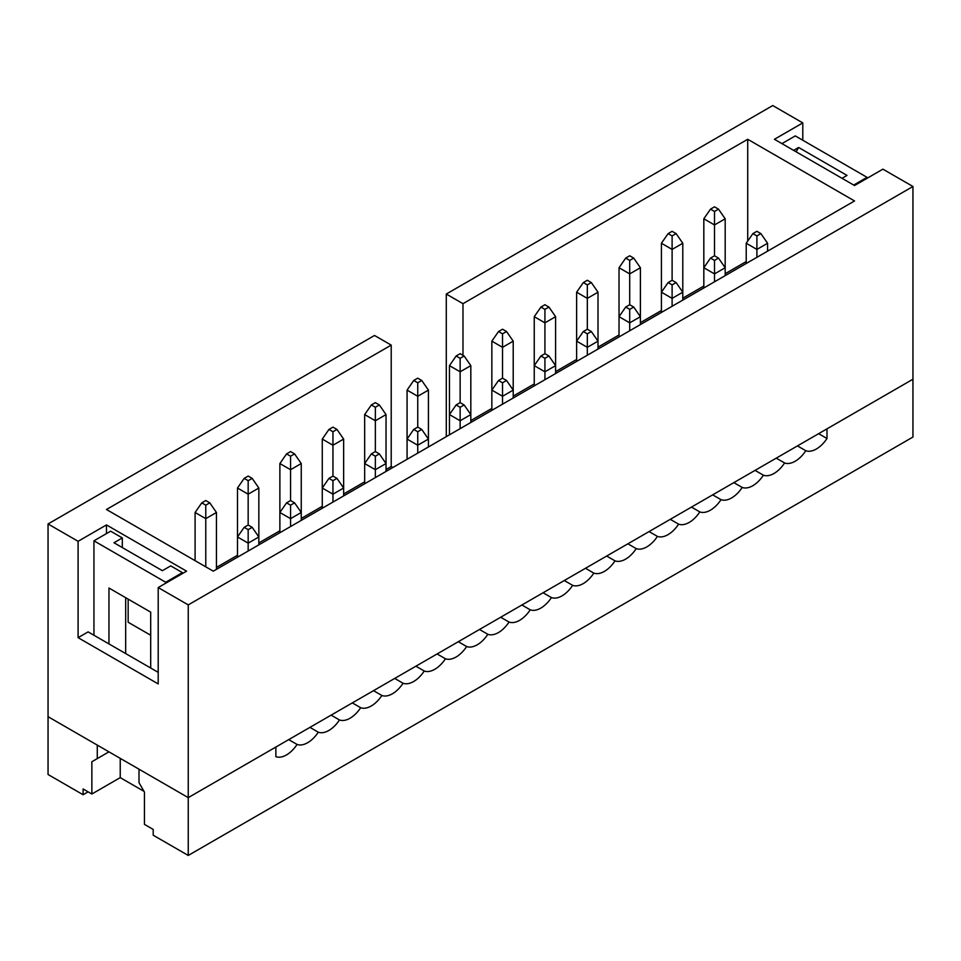 <?xml version="1.0" encoding="UTF-8"?>
<svg xmlns="http://www.w3.org/2000/svg" width="961" height="961" viewBox="0 0 961 961"><rect width="100%" height="100%" fill="white"/><g stroke="black" fill="none" stroke-linecap="round" stroke-linejoin="round"><path stroke-width="1.44" d="M725.183 218.784L718.504 209.15L714.503 206.831L710.491 209.15L714.503 211.456L714.503 255.782L710.491 258.101L714.503 260.407L718.504 258.101L725.183 267.735L725.183 218.784L714.503 224.946L703.824 218.784L703.824 267.735L710.491 258.101M710.491 209.15L703.824 218.784M714.503 211.456L718.504 209.15M746.216 263.494L746.216 243.253L752.883 233.619L756.896 235.938L760.896 233.619L767.575 243.253L756.896 249.428L746.216 243.253M756.896 235.938L756.896 257.32M767.575 243.253L767.575 251.157M760.896 233.619L756.896 231.313L752.883 233.619M703.824 287.964L703.824 267.735L714.503 273.897L714.503 260.407M725.183 275.639L725.183 267.735L714.503 273.897L714.503 281.801M718.504 258.101L714.503 255.782M661.42 312.445L661.42 292.204L668.099 282.57L672.111 284.888L676.112 282.57L682.79 292.204L672.111 298.378L661.42 292.204L661.42 243.253L668.099 233.619L672.111 235.938L676.112 233.619L672.111 231.313L668.099 233.619M672.111 284.888L672.111 306.271M672.111 235.938L672.111 249.428L682.79 243.253L682.79 300.108M676.112 282.57L672.111 280.264L668.099 282.57M619.028 336.915L619.028 316.686L625.707 307.052L629.707 309.358L633.719 307.052L640.398 316.686L629.707 322.848L619.028 316.686L619.028 267.735L625.707 258.101L629.707 260.407L633.719 258.101L629.707 255.782L625.707 258.101M629.707 309.358L629.707 330.752M629.707 260.407L629.707 273.897L640.398 267.735L640.398 324.59M633.719 307.052L629.707 304.733L625.707 307.052M576.636 361.396L576.636 341.155L583.315 331.521L587.315 333.839L591.327 331.521L598.006 341.155L587.315 347.329L576.636 341.155L576.636 292.204L583.315 282.57L587.315 284.888L591.327 282.57L587.315 280.264L583.315 282.57M587.315 333.839L587.315 355.234M587.315 284.888L587.315 298.378L598.006 292.204L598.006 349.059M591.327 331.521L587.315 329.215L583.315 331.521M661.42 243.253L672.111 249.428L672.111 280.264M682.79 243.253L676.112 233.619M619.028 267.735L629.707 273.897L629.707 304.733M640.398 267.735L633.719 258.101M576.636 292.204L587.315 298.378L587.315 329.215M598.006 292.204L591.327 282.57M555.602 316.686L548.935 307.052L544.923 304.733L540.923 307.052L544.923 309.358L544.923 353.684L540.923 356.002L544.923 358.309L548.935 356.002L555.602 365.636L555.602 316.686L544.923 322.848L534.244 316.686L534.244 365.636L540.923 356.002M540.923 307.052L534.244 316.686M544.923 309.358L548.935 307.052M534.244 385.866L534.244 365.636L544.923 371.799L544.923 358.309M555.602 373.541L555.602 365.636L544.923 371.799L544.923 379.703M548.935 356.002L544.923 353.684M513.21 341.155L506.543 331.521L502.531 329.215L498.531 331.521L502.531 333.839L502.531 378.166L498.531 380.472L502.531 382.79L506.543 380.472L513.21 390.106L513.21 341.155L502.531 347.329L491.852 341.155L491.852 390.106L498.531 380.472M498.531 331.521L491.852 341.155M502.531 333.839L506.543 331.521M491.852 410.347L491.852 390.106L502.531 396.28L502.531 382.79M513.21 398.01L513.21 390.106L502.531 396.28L502.531 404.185M506.543 380.472L502.531 378.166M470.818 365.636L464.139 356.002L460.139 353.684L456.127 356.002L460.139 358.309L460.139 402.635L456.127 404.953L460.139 407.26L464.139 404.953L470.818 414.587L470.818 365.636L460.139 371.799L449.46 365.636L449.46 414.587L456.127 404.953M456.127 356.002L449.46 365.636M460.139 358.309L464.139 356.002M449.46 434.828L449.46 414.587L460.139 420.75L460.139 407.26M470.818 422.492L470.818 414.587L460.139 420.75L460.139 428.654M464.139 404.953L460.139 402.635M428.426 390.106L421.747 380.472L417.747 378.166L413.735 380.472L417.747 382.79L417.747 427.116L413.735 429.423L417.747 431.741L421.747 429.423L428.426 439.069L428.426 390.106L417.747 396.28L407.068 390.106L407.068 439.069L413.735 429.423M413.735 380.472L407.068 390.106M417.747 382.79L421.747 380.472M407.068 459.298L407.068 439.069L417.747 445.231L417.747 431.741M428.426 446.961L428.426 439.069L417.747 445.231L417.747 453.136M421.747 429.423L417.747 427.116M386.034 414.587L379.355 404.953L375.355 402.635L371.342 404.953L375.355 407.26L375.355 451.586L371.342 453.904L375.355 456.211L379.355 453.904L386.034 463.538L386.034 414.587L375.355 420.75L364.663 414.587L364.663 463.538L371.342 453.904M371.342 404.953L364.663 414.587M375.355 407.26L379.355 404.953M364.663 483.779L364.663 463.538L375.355 469.701L375.355 456.211M386.034 471.443L386.034 463.538L375.355 469.701L375.355 477.605M379.355 453.904L375.355 451.586M343.642 439.069L336.963 429.423L332.95 427.116L328.95 429.423L332.95 431.741L332.95 476.067L328.95 478.374L332.95 480.692L336.963 478.374L343.642 488.02L343.642 439.069L332.95 445.231L322.271 439.069L322.271 488.02L328.95 478.374M328.95 429.423L322.271 439.069M332.95 431.741L336.963 429.423M322.271 508.249L322.271 488.02L332.95 494.182L332.95 480.692M343.642 495.912L343.642 488.02L332.95 494.182L332.95 502.086M336.963 478.374L332.95 476.067M301.249 463.538L294.571 453.904L290.558 451.586L286.558 453.904L290.558 456.211L290.558 500.537L286.558 502.855L290.558 505.162L294.571 502.855L301.249 512.489L301.249 463.538L290.558 469.701L279.879 463.538L279.879 512.489L286.558 502.855M286.558 453.904L279.879 463.538M290.558 456.211L294.571 453.904M279.879 532.73L279.879 512.489L290.558 518.652L290.558 505.162M301.249 520.394L301.249 512.489L290.558 518.652L290.558 526.556M294.571 502.855L290.558 500.537M258.845 488.02L252.178 478.374L248.166 476.067L244.166 478.374L248.166 480.692L248.166 525.018L244.166 527.325L248.166 529.643L252.178 527.325L258.845 536.971L258.845 488.02L248.166 494.182L237.487 488.02L237.487 536.971L244.166 527.325M244.166 478.374L237.487 488.02M248.166 480.692L252.178 478.374M237.487 557.2L237.487 536.971L248.166 543.133L248.166 529.643M258.845 544.863L258.845 536.971L248.166 543.133L248.166 551.037M252.178 527.325L248.166 525.018M216.453 569.344L216.453 512.489L205.774 518.652L205.774 566.834M216.453 512.489L209.786 502.855L205.774 500.537L201.774 502.855L195.095 512.489L195.095 560.671M201.774 502.855L205.774 505.162L209.786 502.855M205.774 505.162L205.774 518.652L195.095 512.489M802.795 122.9L772.752 105.554L446.288 294.042L462.974 303.676L747.718 139.285L854.533 200.957L213.282 571.17L106.467 509.498L391.211 345.107L374.514 335.473L48.05 523.961L48.05 716.678L188.248 797.63L912.95 379.223L912.95 186.494L882.907 169.16L854.533 185.533L774.422 139.285L802.795 122.9L802.795 140.246M48.05 523.961L78.093 541.307L106.467 524.922L186.578 571.17L158.205 587.555L188.248 604.901L188.248 797.63L139.009 769.196L139.009 782.686L144.438 792.092L144.438 824.37L153.195 829.427L153.195 835.205L188.248 855.446L188.248 797.63L275.879 747.033L275.879 756.667A23.605 13.622 -60 0 0 297.069 744.439A23.605 13.622 -60 0 0 318.271 732.198A23.605 13.622 -60 0 0 339.461 719.957A23.605 13.622 -60 0 0 360.663 707.716A23.605 13.622 -60 0 0 381.853 695.488A23.605 13.622 -60 0 0 403.055 683.247A23.605 13.622 -60 0 0 424.257 671.006A23.605 13.622 -60 0 0 445.448 658.765A23.605 13.622 -60 0 0 466.65 646.537A23.605 13.622 -60 0 0 487.84 634.296A23.605 13.622 -60 0 0 509.042 622.055A23.605 13.622 -60 0 0 530.232 609.815A23.605 13.622 -60 0 0 551.434 597.586A23.605 13.622 -60 0 0 572.636 585.345A23.605 13.622 -60 0 0 593.826 573.104A23.605 13.622 -60 0 0 615.028 560.864A23.605 13.622 -60 0 0 636.218 548.623A23.605 13.622 -60 0 0 657.42 536.394A23.605 13.622 -60 0 0 678.61 524.153A23.605 13.622 -60 0 0 699.812 511.913A23.605 13.622 -60 0 0 721.014 499.672A23.605 13.622 -60 0 0 742.204 487.443A23.605 13.622 -60 0 0 763.406 475.202A23.605 13.622 -60 0 0 784.596 462.962A23.605 13.622 -60 0 0 805.798 450.721A23.605 13.622 -60 0 0 826.989 438.492L826.989 428.846L912.95 379.223L912.95 437.039L188.248 855.446M912.95 186.494L188.248 604.901M392.869 467.49L391.211 466.529L391.211 345.107M216.453 567.422L237.487 555.278M258.845 542.941L279.879 530.796M301.249 518.472L322.271 506.327M343.642 493.99L364.663 481.845M386.034 469.521L391.211 466.529M470.818 420.558L491.852 408.425M513.21 396.088L534.244 383.944M555.602 371.607L576.636 359.474M598.006 347.137L619.028 334.993M640.398 322.656L661.42 310.523M682.79 298.186L703.824 286.042M725.183 273.705L746.216 261.572M106.467 533.595L106.467 524.922M131.501 624.169L150.697 635.257L128.161 622.247L128.161 599.123L150.697 612.133L150.697 668.015M158.205 587.555L158.205 683.92L78.093 637.66L88.112 631.882L158.205 672.352M78.093 637.66L78.093 541.307M462.974 355.33L462.974 303.676M747.718 241.091L747.718 139.285M446.288 436.654L446.288 294.042M182.41 572.624L165.712 582.258L93.95 540.815L110.635 531.181L122.323 537.932L113.975 542.749L162.385 570.69L170.722 565.873L182.41 572.624L182.41 573.585M125.663 597.67L125.663 653.564M122.323 547.566L122.323 537.932M144.018 791.359L120.233 777.629L120.233 758.361M88.112 791.84L83.102 794.735L83.102 788.957L91.86 794.014L120.233 777.629M150.697 612.133L108.965 588.036L108.965 643.93M165.712 582.258L165.712 583.219M93.95 540.815L93.95 635.257M91.86 794.014L91.86 761.737L108.965 751.85L97.289 758.601L97.289 745.111L48.05 716.678L48.05 774.506L83.102 794.735M91.86 761.737L97.289 758.601M818.652 433.675L826.989 438.492M797.45 445.904L805.798 450.721M776.26 458.145L784.596 462.962M755.058 470.385L763.406 475.202M733.856 482.626L742.204 487.443M712.666 494.855L721.014 499.672M691.464 507.096L699.812 511.913M670.273 519.336L678.61 524.153M649.071 531.577L657.42 536.394M627.881 543.806L636.218 548.623M606.679 556.047L615.028 560.864M585.477 568.287L593.826 573.104M564.287 580.528L572.636 585.345M543.085 592.757L551.434 597.586M521.895 604.998L530.232 609.815M500.693 617.238L509.042 622.055M479.503 629.479L487.84 634.296M458.301 641.72L466.65 646.537M437.099 653.948L445.448 658.765M415.909 666.189L424.257 671.006M394.707 678.43L403.055 683.247M373.517 690.671L381.853 695.488M352.315 702.899L360.663 707.716M331.125 715.14L339.461 719.957M309.922 727.381L318.271 732.198M288.72 739.622L297.069 744.439M781.93 143.621L795.288 135.909L867.05 177.341L867.05 178.314M867.05 177.341L853.704 185.053M793.618 150.36L798.615 147.477L847.025 175.419L842.016 178.314M796.116 151.814L798.615 147.477"/></g></svg>
